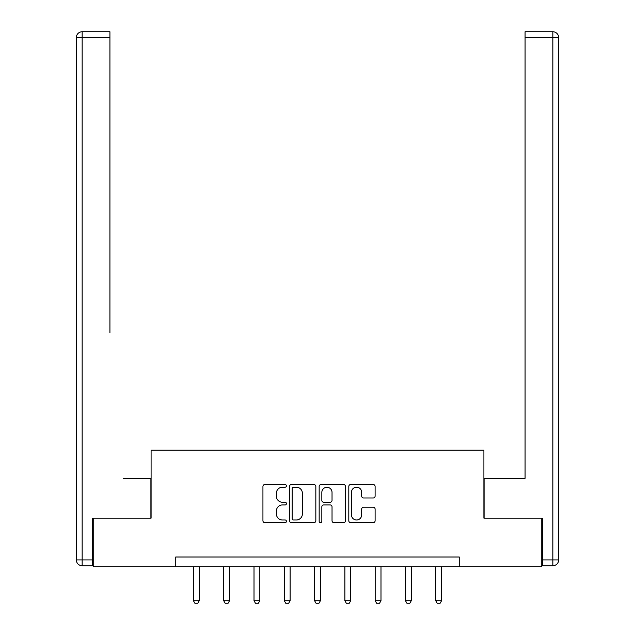 <?xml version="1.0" encoding="UTF-8"?>
<svg xmlns="http://www.w3.org/2000/svg" width="635" height="635" viewBox="0 0 635 635"><rect width="100%" height="100%" fill="white"/><g stroke="black" fill="none" stroke-linecap="round" stroke-linejoin="round"><path stroke-width="0.95" d="M286.433 485.87A1.333 1.333 0 0 0 285.099 484.537L264.851 484.537A1.905 1.905 0 0 0 262.938 486.442L262.938 520.756A1.905 1.905 0 0 0 264.851 522.661L285.099 522.661A1.333 1.333 0 0 0 286.433 521.327A1.333 1.333 0 0 0 285.099 519.994L282.48 519.994A6.096 6.096 0 0 1 276.376 513.89L276.376 511.032A6.096 6.096 0 0 1 282.48 504.936L285.099 504.936A1.333 1.333 0 0 0 286.433 503.603A1.333 1.333 0 0 0 285.099 502.261L282.48 502.261A6.096 6.096 0 0 1 276.376 496.165L276.376 493.308A6.096 6.096 0 0 1 282.48 487.204L285.099 487.204A1.333 1.333 0 0 0 286.433 485.87M373.205 497.975A1.905 1.905 0 0 0 375.11 496.07L375.11 486.442A1.905 1.905 0 0 0 373.205 484.537L350.71 484.537A1.905 1.905 0 0 0 348.805 486.442L348.805 520.756A1.905 1.905 0 0 0 350.71 522.661L373.205 522.661A1.905 1.905 0 0 0 375.11 520.756L375.11 509.127A1.905 1.905 0 0 0 373.205 507.222L363.577 507.222A1.905 1.905 0 0 0 361.672 509.127L361.672 514.89A5.096 5.096 0 0 1 356.576 519.994A5.096 5.096 0 0 1 351.472 514.89L351.472 492.308A5.096 5.096 0 0 1 356.576 487.204A5.096 5.096 0 0 1 361.672 492.308L361.672 496.07A1.905 1.905 0 0 0 363.577 497.975L373.205 497.975M109.926 31.75L82.161 31.75L109.926 31.75L97.496 31.75L109.926 31.75L109.926 37.576L82.161 37.576L82.161 559.911L92.646 559.911L92.646 518.16L151.09 518.16L151.09 450.199L483.91 450.199L483.91 518.16L541.774 518.16L541.774 566.706L459.248 566.706L459.248 556.998L175.752 556.998L175.752 566.706L459.248 566.706M93.226 518.16L93.226 566.706L175.752 566.706M315.833 486.442A1.905 1.905 0 0 0 313.928 484.537L291.433 484.537A1.905 1.905 0 0 0 289.528 486.442L289.528 520.756A1.905 1.905 0 0 0 291.433 522.661L313.928 522.661A1.905 1.905 0 0 0 315.833 520.756L315.833 486.442M321.072 484.537L343.567 484.537A1.905 1.905 0 0 1 345.472 486.442L345.472 520.756A1.905 1.905 0 0 1 343.567 522.661L333.939 522.661A1.905 1.905 0 0 1 332.034 520.756L332.034 506.841A1.905 1.905 0 0 0 330.129 504.936L323.739 504.936A1.905 1.905 0 0 0 321.834 506.841L321.834 521.327A1.333 1.333 0 0 1 320.5 522.661A1.333 1.333 0 0 1 319.167 521.327L319.167 486.442A1.905 1.905 0 0 1 321.072 484.537M293.529 487.204A1.333 1.333 0 0 0 292.195 488.545L292.195 518.652A1.333 1.333 0 0 0 293.529 519.994L296.299 519.994A6.096 6.096 0 0 0 302.395 513.89L302.395 493.308A6.096 6.096 0 0 0 296.299 487.204L293.529 487.204M332.034 492.403A5.096 5.096 0 0 0 326.938 487.299A5.096 5.096 0 0 0 321.834 492.403L321.834 500.356A1.905 1.905 0 0 0 323.739 502.261L330.129 502.261A1.905 1.905 0 0 0 332.034 500.356L332.034 492.403M193.421 566.706L193.421 600.726L199.247 600.726L199.247 566.706M199.247 600.726L197.787 603.25L194.881 603.25L193.421 600.726M150.9 518.16L150.9 478.353L123.325 478.353M109.926 37.576L109.926 332.724M76.335 559.911L82.161 559.911L82.161 565.737L92.646 565.737L82.161 565.737A5.826 5.826 0 0 1 76.335 559.911L76.335 37.576A5.826 5.826 0 0 1 82.161 31.75A5.826 5.826 0 0 0 76.335 37.576A5.826 5.826 0 0 1 82.161 31.75A5.826 5.826 0 0 0 76.335 37.576L82.161 37.576L82.161 31.75M92.646 559.911L92.646 565.737M511.675 478.353L525.074 478.353L525.074 31.75L552.839 31.75L537.504 31.75M484.1 518.16L484.1 478.353L525.074 478.353L525.074 332.724M542.353 559.911L558.665 559.911L558.665 37.576L558.665 559.911A5.826 5.826 0 0 1 552.839 565.737L542.353 565.737L542.353 518.16L541.774 518.16M552.839 31.75A5.826 5.826 0 0 1 558.665 37.576A5.826 5.826 0 0 0 552.839 31.75A5.826 5.826 0 0 1 558.665 37.576A5.826 5.826 0 0 0 552.839 31.75L552.839 37.576L525.074 37.576M223.71 566.706L223.71 600.726L229.537 600.726L229.537 566.706M229.537 600.726L228.084 603.25L225.171 603.25L223.71 600.726M254.008 566.706L254.008 600.726L259.826 600.726L259.826 566.706M259.826 600.726L258.374 603.25L255.46 603.25L254.008 600.726M284.297 566.706L284.297 600.726L290.124 600.726L290.124 566.706M290.124 600.726L288.663 603.25L285.75 603.25L284.297 600.726M314.587 566.706L314.587 600.726L320.413 600.726L320.413 566.706M320.413 600.726L318.953 603.25L316.047 603.25L314.587 600.726M344.876 566.706L344.876 600.726L350.703 600.726L350.703 566.706M350.703 600.726L349.25 603.25L346.337 603.25L344.876 600.726M375.174 566.706L375.174 600.726L380.992 600.726L380.992 566.706M380.992 600.726L379.539 603.25L376.626 603.25L375.174 600.726M405.463 566.706L405.463 600.726L411.289 600.726L411.289 566.706M411.289 600.726L409.829 603.25L406.916 603.25L405.463 600.726M435.753 566.706L435.753 600.726L441.579 600.726L441.579 566.706M441.579 600.726L440.118 603.25L437.213 603.25L435.753 600.726M552.839 565.737L552.839 37.576L558.665 37.576"/></g></svg>
